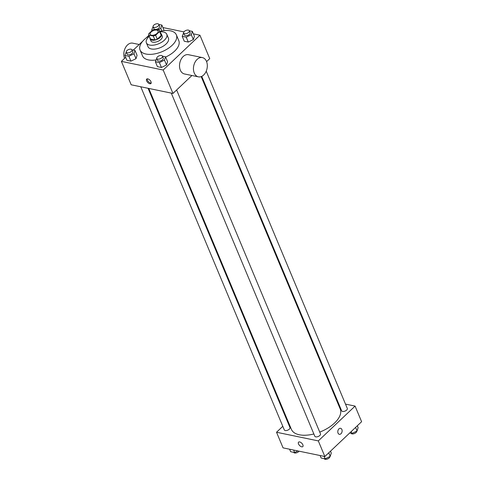 <?xml version="1.0" encoding="UTF-8"?>
<svg xmlns="http://www.w3.org/2000/svg" width="483" height="483" viewBox="0 0 483 483"><rect width="100%" height="100%" fill="white"/><g stroke="black" fill="none" stroke-linecap="round" stroke-linejoin="round"><path stroke-width="0.72" d="M157.174 33.303A4.305 2.192 157.3 0 1 153.105 35.229A4.305 2.192 157.3 0 1 150.159 34.335A4.305 2.192 157.3 0 1 153.286 30.652A4.305 2.192 157.3 0 1 158.098 31.015A4.305 2.192 157.3 0 1 157.174 33.303M159.426 30.236L154.958 29.312A5.844 2.976 157.3 0 0 152.616 30.091L148.686 33.816A5.844 2.976 157.3 0 0 148.74 34.927A5.844 2.976 157.3 0 0 148.83 35.114L153.298 36.038A5.844 2.976 157.3 0 0 155.647 35.259L159.577 31.534A5.844 2.976 157.3 0 0 159.517 30.423A5.844 2.976 157.3 0 0 159.426 30.236M148.83 35.114L150.467 39.014L154.934 39.944L153.298 36.038M155.647 35.259L157.283 39.159L161.207 35.44L159.577 31.534M157.283 39.159A5.844 2.976 157.3 0 1 154.934 39.944M150.467 39.014A5.844 2.976 157.3 0 1 150.376 38.833A5.844 2.976 157.3 0 1 150.31 38.64M161.062 34.142A5.844 2.976 157.3 0 1 161.153 34.323A5.844 2.976 157.3 0 1 161.207 35.44M150.002 37.934A6.146 3.127 -22.7 0 0 150.092 38.948A6.146 3.127 -22.7 0 0 151.934 40.204A6.146 3.127 -22.7 0 0 158.69 38.574A6.146 3.127 -22.7 0 0 161.431 34.208A6.146 3.127 -22.7 0 0 160.779 33.424M161.431 34.208L162.252 36.159A6.146 3.127 157.3 0 1 160.93 39.431A6.146 3.127 157.3 0 1 152.749 42.16A6.146 3.127 157.3 0 1 150.907 40.904L150.092 38.948M149.344 36.37A11.061 5.633 -22.7 0 0 146.373 42.8A11.061 5.633 -22.7 0 0 149.688 45.058A11.061 5.633 -22.7 0 0 161.853 42.124A11.061 5.633 -22.7 0 0 166.786 34.263A11.061 5.633 -22.7 0 0 160.121 31.866M146.373 42.8L148.009 46.706A11.061 5.633 -22.7 0 0 151.318 48.964A11.061 5.633 -22.7 0 0 163.483 46.024A11.061 5.633 -22.7 0 0 168.416 38.163L166.786 34.263M149.132 35.869A19.67 10.016 -22.7 0 0 140.07 50.027A19.67 10.016 -22.7 0 0 145.957 54.036A19.67 10.016 -22.7 0 0 167.583 48.819A19.67 10.016 -22.7 0 0 176.355 34.842A19.67 10.016 -22.7 0 0 159.909 31.359M155.955 59.958A19.67 10.016 157.3 0 1 148.408 59.892A19.67 10.016 157.3 0 1 142.515 55.883L140.07 50.027M176.355 34.842L178.807 40.699A19.67 10.016 157.3 0 1 174.592 51.174A19.67 10.016 157.3 0 1 165.633 57.048M126.244 51.971L124.88 55.442L126.92 60.321L130.941 61.154L136.013 58.672L137.069 55.352L135.023 50.473L131.98 49.84M163.906 29.94L163.671 30.67L163.906 29.94L161.865 25.062L158.816 24.428A3.073 1.564 157.3 0 1 158.146 26.046A3.073 1.564 157.3 0 1 155.236 27.416A3.073 1.564 157.3 0 1 153.135 26.782A3.073 1.564 157.3 0 1 155.369 24.15A3.073 1.564 157.3 0 1 158.804 24.41L159.625 26.36A3.073 1.564 157.3 0 1 158.967 27.996A3.073 1.564 157.3 0 1 155.454 29.415M148.903 35.313L146.011 38.054M142.799 41.097L133.278 50.111M125.665 57.32L121.39 61.371L163.176 70.023L199.938 35.211L193.399 33.858M183.914 31.896L162.898 27.543M156.746 58.292L155.381 61.758L157.422 66.642L161.443 67.475L166.514 64.988L167.571 61.673L165.53 56.789L162.481 56.161A3.073 1.564 157.3 0 1 161.811 57.773A3.073 1.564 157.3 0 1 158.901 59.143A3.073 1.564 157.3 0 1 156.8 58.509A3.073 1.564 157.3 0 1 159.034 55.883A3.073 1.564 157.3 0 1 162.475 56.137L163.29 58.093A3.073 1.564 157.3 0 1 162.632 59.729A3.073 1.564 157.3 0 1 159.722 61.1A3.073 1.564 157.3 0 1 157.621 60.46L156.8 58.509M183.582 32.88L182.218 36.346L184.258 41.23L188.279 42.063L193.351 39.576L194.407 36.261L192.367 31.377L189.318 30.749M121.39 61.371L131.189 84.791L172.968 93.448L163.176 70.023M150.992 81.766A3.073 1.576 46.6 0 1 150.925 83.541A3.073 1.576 46.6 0 1 147.665 82.4A3.073 1.576 46.6 0 1 146.699 79.079A3.073 1.576 46.6 0 1 148.885 79.339A3.073 1.576 46.6 0 1 150.992 81.766M172.968 93.448L191.92 75.505M206.591 61.613L209.737 58.636L199.938 35.211M198.386 76.845L184.458 73.959A9.835 6.792 -78.3 0 1 179.803 62.953A9.835 6.792 -78.3 0 1 188.448 54.7L202.377 57.586A9.835 6.792 -78.3 0 1 207.292 64.825A9.835 6.792 -78.3 0 1 203.645 75.022A9.835 6.792 -78.3 0 1 198.386 76.845A9.835 6.792 -78.3 0 1 193.731 65.839A9.835 6.792 -78.3 0 1 202.377 57.586M139.201 44.502L132.734 43.162A9.835 6.792 101.7 0 0 127.476 44.979A9.835 6.792 101.7 0 0 124.536 58.389M151.191 83.046A3.073 1.576 46.6 0 1 148.438 81.663A3.073 1.576 46.6 0 1 147.212 78.844M201.182 76.604L340.207 408.962A26.456 13.47 157.3 0 1 334.538 423.054A26.456 13.47 157.3 0 1 319.74 432.104M313.865 433.982A26.456 13.47 157.3 0 1 291.4 429.381L148.782 88.437M201.737 76.368L341.638 410.81A3.073 1.564 -22.7 0 0 345.079 411.069A3.073 1.564 -22.7 0 0 347.307 408.437L206.229 71.182M148.064 88.286L289.969 427.533A3.073 1.564 157.3 0 1 289.311 429.17A3.073 1.564 157.3 0 1 286.401 430.54A3.073 1.564 157.3 0 1 284.3 429.906L140.77 86.777M176.627 89.983L320.47 433.849A3.073 1.564 157.3 0 1 319.812 435.485A3.073 1.564 157.3 0 1 316.902 436.861A3.073 1.564 157.3 0 1 314.801 436.221L171.272 93.098M282.796 426.314L276.53 432.249L318.315 440.907L355.077 406.094L345.496 404.108M338.203 402.599L337.484 402.448M288.043 421.351L287.572 421.798M318.315 440.907L324.848 456.52L283.062 447.868L276.53 432.249M302.865 444.837A3.073 1.576 46.6 0 1 302.805 446.618A3.073 1.576 46.6 0 1 299.545 445.471A3.073 1.576 46.6 0 1 298.579 442.156A3.073 1.576 46.6 0 1 300.758 442.41A3.073 1.576 46.6 0 1 302.865 444.837M324.848 456.52L361.61 421.707L355.077 406.094M340.986 433.746A3.073 2.125 -78.3 0 1 339.338 434.314A3.073 2.125 -78.3 0 1 337.883 430.878A3.073 2.125 -78.3 0 1 340.587 428.3A3.073 2.125 -78.3 0 1 342.121 430.558A3.073 2.125 -78.3 0 1 340.986 433.746M340.587 428.3A3.073 2.125 -78.3 0 1 342.121 430.558A3.073 2.125 -78.3 0 1 340.98 433.746A3.073 2.125 -78.3 0 1 339.338 434.314M302.805 446.618A3.073 1.576 46.6 0 1 299.545 445.471A3.073 1.576 46.6 0 1 298.579 442.15M349.722 432.967L351.992 433.438L357.07 430.957L358.12 427.636L357.335 425.758M351.992 433.438L351.207 431.56M357.07 430.957L355.591 427.413M356.756 431.108A3.073 1.564 157.3 0 1 356.043 432.526A3.073 1.564 157.3 0 1 353.133 433.897A3.073 1.564 157.3 0 1 351.032 433.257L351.02 433.239M320.102 455.535L321.135 458.017L325.156 458.85L330.233 456.363L331.284 453.048L330.499 451.17M325.156 458.85L324.123 456.369M330.233 456.363L328.754 452.825M329.919 456.52A3.073 1.564 157.3 0 1 329.207 457.938A3.073 1.564 157.3 0 1 326.297 459.309A3.073 1.564 157.3 0 1 324.196 458.669L324.184 458.651M289.601 449.22L290.633 451.696L294.654 452.529L297.908 450.941M294.654 452.529L293.616 450.053M299.086 451.182A3.073 1.564 157.3 0 1 298.699 451.617A3.073 1.564 157.3 0 1 295.795 452.988A3.073 1.564 157.3 0 1 293.688 452.354L293.682 452.33M182.218 36.346L186.239 37.179L191.31 34.698L192.367 31.377M189.312 30.725L190.127 32.681A3.073 1.564 157.3 0 1 189.469 34.317A3.073 1.564 157.3 0 1 186.559 35.688A3.073 1.564 157.3 0 1 184.458 35.048L183.637 33.098A3.073 1.564 157.3 0 1 185.87 30.471A3.073 1.564 157.3 0 1 189.312 30.725A3.073 1.564 157.3 0 1 188.648 32.361A3.073 1.564 157.3 0 1 185.738 33.738A3.073 1.564 157.3 0 1 183.637 33.098M184.258 41.23L188.279 42.063L186.239 37.179M188.279 42.063L193.351 39.576L191.31 34.698M193.351 39.576L194.407 36.261M153.081 26.559L151.716 30.031L152.507 30.194M157.73 29.886L160.809 28.376L161.865 25.062M154.808 29.342A3.073 1.564 157.3 0 1 153.956 28.732L153.135 26.782M151.988 30.683L151.716 30.031M161.883 30.942L160.809 28.376M155.381 61.758L159.402 62.591L164.474 60.109L165.53 56.789M157.422 66.642L161.443 67.475L159.402 62.591M161.443 67.475L166.514 64.988L164.474 60.109M166.514 64.988L167.571 61.673M124.88 55.442L128.901 56.276L133.972 53.788L135.023 50.473M131.968 49.821L132.789 51.772A3.073 1.564 157.3 0 1 132.131 53.408A3.073 1.564 157.3 0 1 129.221 54.778A3.073 1.564 157.3 0 1 127.114 54.144L126.298 52.194A3.073 1.564 157.3 0 1 128.532 49.562A3.073 1.564 157.3 0 1 131.968 49.821A3.073 1.564 157.3 0 1 131.31 51.458A3.073 1.564 157.3 0 1 128.4 52.828A3.073 1.564 157.3 0 1 126.298 52.194M126.92 60.321L130.941 61.154L128.901 56.276M130.941 61.154L136.013 58.672L133.972 53.788M136.013 58.672L137.069 55.352M150.376 38.833L148.74 34.927M161.153 34.323L159.517 30.423"/></g></svg>
